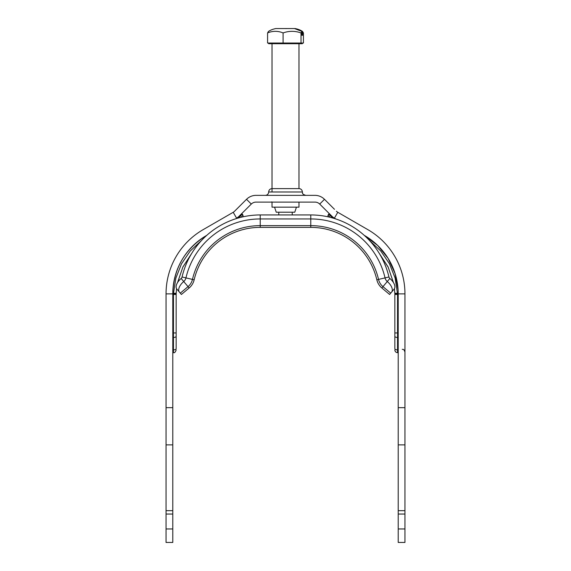 <?xml version="1.0" encoding="UTF-8"?>
<svg xmlns="http://www.w3.org/2000/svg" width="571" height="571" viewBox="0 0 571 571"><rect width="100%" height="100%" fill="white"/><g stroke="black" fill="none" stroke-linecap="round" stroke-linejoin="round"><path stroke-width="0.86" d="M178.366 290.867L180.279 293.144L178.366 290.867M390.721 293.144L382.977 286.649L387.274 281.532A10.107 5.36 40 0 1 391.578 292.131L389.608 294.479L381.863 287.984A15.167 15.167 0 0 1 376.839 279.804A67.835 67.835 0 0 0 310.774 227.372L260.226 227.372A67.835 67.835 0 0 0 194.161 279.804A15.167 15.167 0 0 1 189.137 287.984L181.657 294.265M391.578 292.131L394.147 289.069A10.107 5.36 -140 0 0 389.843 278.462A2.741 2.741 0 0 1 388.937 276.985A80.261 80.261 0 0 0 310.774 214.946L260.226 214.946A80.261 80.261 0 0 0 182.063 276.985A2.741 2.741 0 0 1 181.157 278.462A10.107 5.36 140 0 0 176.853 289.069L179.422 292.131A10.107 5.36 -40 0 1 183.726 281.532L181.157 278.462M177.702 290.082L176.853 289.069M181.392 294.479L180.279 293.144L188.023 286.649L183.726 281.532A6.738 6.738 0 0 0 185.953 277.899L182.063 276.985M389.843 278.462L387.274 281.532A6.738 6.738 0 0 1 385.047 277.899A76.257 76.257 0 0 0 310.774 218.943L260.226 218.943A76.257 76.257 0 0 0 185.953 277.899L192.463 279.412A13.426 13.426 0 0 1 188.023 286.649L189.137 287.984M381.863 287.984L382.977 286.649A13.426 13.426 0 0 1 378.537 279.412L376.839 279.804A67.835 67.835 0 0 0 310.774 227.372L310.774 225.631L260.226 225.631L260.226 227.372A67.835 67.835 0 0 0 194.161 279.804L192.463 279.412A69.576 69.576 0 0 1 260.226 225.631L260.226 214.946M166.047 528.967L166.047 542.45L172.785 542.45L172.785 528.967L166.047 528.967L166.047 514.043L172.785 514.043L172.792 293.294C173.805 268.106 185.033 248.842 206.488 235.502L206.766 235.345M172.785 514.043L172.785 528.967M172.785 542.45L166.047 542.45M206.488 235.502A67.399 67.399 0 0 0 172.785 293.872L166.047 293.872L166.047 514.043M166.047 444.873L172.785 444.873M166.047 407.658L172.785 407.658M398.215 528.967L398.215 542.45L404.953 542.45L404.953 528.967L398.215 528.967L398.215 514.043L404.953 514.043L404.953 510.674L398.215 510.674L398.215 407.658L404.953 407.658L404.953 293.872L398.215 293.872L398.215 407.658M404.953 407.658L404.953 510.674M404.953 514.043L404.953 528.967M404.953 542.45L398.215 542.45M404.953 444.873L398.215 444.873M398.215 510.674L398.215 514.043M241.754 213.604L242.232 214.075L241.754 213.604L242.232 214.075L240.834 215.481L239.235 217.073L238.742 216.58L251.29 204.068A6.738 6.738 0 0 1 256.058 202.098L314.942 202.098A6.738 6.738 0 0 1 319.71 204.068L332.258 216.58L331.765 217.073L330.166 215.481L331.016 216.33M298.983 43.717L298.983 188.616A3.369 3.369 0 0 1 302.352 191.984L268.648 191.984A3.369 3.369 0 0 1 265.279 195.353M334.485 209.314L324.478 199.308A13.483 13.483 0 0 0 314.942 195.353L256.058 195.353A13.483 13.483 0 0 0 246.522 199.308L234.31 211.498M298.983 188.616L272.017 188.616C269.976 188.815 268.848 189.943 268.648 191.984M336.39 211.22A6.738 6.738 0 0 0 337.789 212.291L367.888 229.663A74.137 74.137 0 0 1 404.953 293.872M397.537 293.908L394.847 293.872L394.847 348.674A2.698 1.206 -0 0 0 397.537 349.88L397.537 293.908L395.125 278.056L389.443 263.723L380.771 250.997L369.444 240.434M379.101 253.103L388.094 266.942L393.455 282.581M394.44 288.64L394.847 293.872L394.433 288.655M328.075 215.274A2.698 2.698 -45 0 1 328.768 214.075L328.125 216.844A2.698 2.698 -45 0 1 327.982 215.802M331.851 217.758A2.698 1.784 -45 0 1 332.129 217.444L332.293 217.601M328.118 216.837A2.698 2.698 0 0 1 328.768 214.075L329.246 213.604L328.768 214.075A2.698 2.698 0 0 0 328.118 216.837M332.101 217.829A2.698 1.82 -47.1 0 1 332.301 217.608L331.765 217.073A2.698 1.699 -45 0 0 331.308 217.615M332.829 218.079L332.301 217.608L332.843 217.066M337.789 212.291L334.42 218.129L333.478 217.53L332.943 218.065M334.42 218.129L335.884 218.971L334.42 218.129A13.483 13.483 0 0 1 331.623 215.981M364.234 235.345L377.745 245.494L388.13 258.406L395.053 273.48L398.087 289.797M394.818 293.23L398.208 293.294L398.215 293.872A67.399 67.399 0 0 0 364.512 235.502M242.232 214.075A2.698 2.698 45 0 1 242.882 216.837A2.698 2.698 0 0 0 242.232 214.075L242.882 216.837M240.355 215.003L241.719 217.108M239.42 215.938L239.377 215.981A13.483 13.483 0 0 1 236.58 218.129L238.157 217.066L238.699 217.608L238.171 218.079M201.556 240.441L190.236 250.997L181.542 263.738L175.889 278.077L173.491 293.287L176.182 293.23L176.56 288.648L176.154 293.872L176.567 288.655M177.56 282.552L182.898 266.957L191.87 253.139L182.898 266.957L177.56 282.552M172.792 293.294L173.491 293.287L173.463 293.908L176.154 293.872L176.154 332.943L176.154 294.45L173.463 294.45L173.463 332.943L176.154 332.943L176.154 336.262L176.154 332.943M176.154 348.674L176.154 336.262L176.154 348.674A2.698 1.206 -0 0 1 173.463 349.88L173.463 352.671C174.519 353.049 175.418 352.15 176.154 349.973M237.522 217.53L238.057 218.065M236.58 218.129L233.211 212.291L203.112 229.663A74.137 74.137 0 0 0 166.047 293.872M233.211 212.291A6.738 6.738 0 0 0 234.61 211.22M283.095 32.932C277.92 30.798 272.745 30.798 267.578 32.932L268.47 31.434C270.44 30.106 272.902 29.142 275.864 28.55L294.508 28.55L301.909 31.434L301.017 32.932C295.036 30.798 289.062 30.798 283.095 32.932L283.095 43.039L267.578 43.039L267.578 32.932M301.017 32.932L301.017 43.039L303.422 43.039L303.422 32.932L302.53 31.434C300.56 30.106 298.098 29.142 295.136 28.55L293.337 28.55M286.799 28.571L285.5 28.579M301.017 43.039L283.095 43.039M302.53 31.434L302.53 35.288L301.909 35.288L301.909 31.434M281.831 28.55L283.93 28.55M301.909 35.288L302.53 35.288M274.551 207.152L276.236 212.205L294.764 212.205L296.449 207.152M298.983 202.098L298.983 207.152L272.017 207.152L272.017 202.098M302.352 43.039L302.352 43.717L268.648 43.717L268.648 43.039M260.226 227.372A67.835 67.835 0 0 0 194.161 279.804M388.937 276.985L378.537 279.412A69.576 69.576 0 0 0 310.774 225.631L310.774 214.946M376.839 279.804A67.835 67.835 0 0 0 310.774 227.372M394.847 294.45L398.215 294.443M394.847 332.943L398.215 332.943M394.847 336.262A2.698 1.206 -0 0 0 397.537 337.468L398.215 337.468M394.847 349.973C395.011 351.608 395.91 352.507 397.537 352.671L397.537 349.88L398.215 349.88M331.323 216.63L331.68 216.987M330.645 215.003L330.166 215.481A2.698 2.106 135 0 0 329.281 217.108M330.166 215.481L328.768 214.075M324.478 199.308L319.71 204.068M238.871 217.444L239.235 217.073A2.698 1.699 45 0 1 239.692 217.615M173.463 293.908L173.463 294.45L172.785 294.443M172.785 332.943L173.463 332.943L173.463 337.468A2.698 1.206 -0 0 0 176.154 336.262M172.785 337.468L173.463 337.468L173.463 349.88L172.785 349.88M251.29 204.068L246.522 199.308M166.047 510.674L172.785 510.674M272.017 201.913L270.932 202.098M302.352 191.984C302.994 192.984 301.11 193.755 305.721 195.353M235.63 210.199L234.581 211.241M402.255 349.302C402.983 349.887 403.419 348.06 404.953 352M379.344 253.488L388.159 267.149L393.419 282.524M397.537 352.671L398.215 352.671M177.581 282.524L182.841 267.149L191.656 253.488M172.785 352.671L173.463 352.671M278.762 212.205L278.762 214.946M292.238 212.205L292.238 214.946M272.017 43.717L272.017 191.984"/></g></svg>

